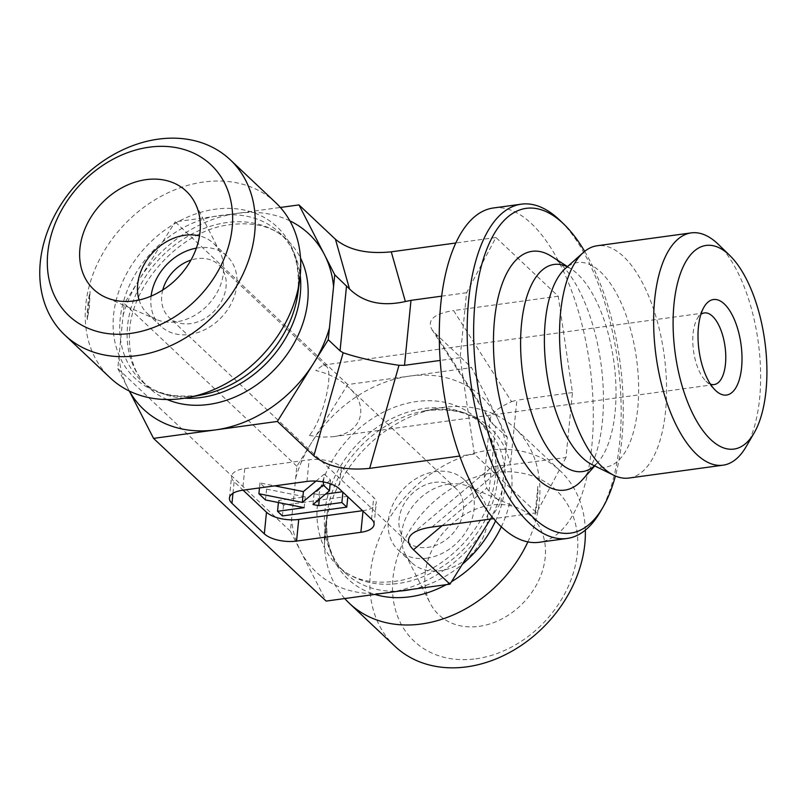 <?xml version="1.0" encoding="UTF-8"?>
<svg xmlns="http://www.w3.org/2000/svg" width="806" height="806" viewBox="0 0 806 806"><rect width="100%" height="100%" fill="white"/><g stroke="black" fill="none" stroke-linecap="round" stroke-linejoin="round"><path stroke-width="0.6" stroke-dasharray="4.03 3.02" d="M710.398 384.089A36.149 15.908 -97.8 0 1 706.036 381.218A36.149 15.908 -97.8 0 1 705.834 381.016A36.149 15.908 -97.8 0 1 693.523 350.892A36.149 15.908 -97.8 0 1 697.291 318.572A36.149 15.908 -97.8 0 1 700.867 314.39M309.323 435.482L321.362 437.154L332.858 436.711C361.753 433.507 370.327 406.758 348.666 387.354C339.8 379.203 328.838 373.591 315.801 370.518L323.065 365.078L326.057 366.035C334.48 372.009 322.954 419.845 309.323 435.482M746.024 446.867A117.233 51.574 82.2 0 0 758.234 342.046A117.233 51.574 82.2 0 0 718.317 244.349M628.942 478.049A117.233 51.574 82.2 0 0 664.154 354.912A117.233 51.574 82.2 0 0 597.175 245.749M584.682 251.361A163.89 72.107 -97.8 0 1 615.401 475.993M600.117 512.122A168.716 74.223 82.2 0 0 617.698 361.269A168.716 74.223 82.2 0 0 560.261 220.673M493.423 207.978A168.716 74.223 -97.8 0 1 589.821 365.078A168.716 74.223 -97.8 0 1 539.143 542.287M551.586 256.409A120.507 53.015 -97.8 0 1 600.974 363.556A120.507 53.015 -97.8 0 1 582.164 480.023M475.862 658.814A103.642 81.708 -46.7 0 0 569.661 508.233A103.642 81.708 -46.7 0 0 409.942 530.076A103.642 81.708 -46.7 0 0 475.862 658.814M394.94 646.271A120.507 95.017 133.3 0 1 370.387 573.257A120.507 95.017 133.3 0 1 445.96 464.498A120.507 95.017 133.3 0 1 560.271 470.906A120.507 95.017 133.3 0 1 585.327 530.136M344.756 598.546A120.507 95.017 133.3 0 1 324.919 530.398A120.507 95.017 133.3 0 1 325.382 526.469A120.507 95.017 133.3 0 1 436.57 408.521A120.507 95.017 133.3 0 1 514.812 428.046A120.507 95.017 133.3 0 1 527.88 541.914M479.107 626.343A67.482 53.206 -46.7 0 0 541.854 572.683A67.482 53.206 -46.7 0 0 519.145 508.515A67.482 53.206 -46.7 0 0 491.207 505.08A67.482 53.206 -46.7 0 0 430.061 603.009A67.482 53.206 -46.7 0 0 479.107 626.343M565.983 457.526L536.615 512.757L474.341 454.05L460.105 357.713L466.583 292.749L495.952 237.508L558.226 296.225L572.462 392.562L565.983 457.526L505.211 465.425C497.725 465.264 492.103 466.714 488.345 469.787L484.315 477.434L486.753 488.124L489.071 491.328L500.858 502.44L507.337 437.477L471.57 367.617L347.759 384.553L296.86 466.271L290.382 531.225L326.148 601.085M327.387 515.145A119.318 94.08 -46.7 0 0 325.513 525.492A119.318 94.08 -46.7 0 0 325.06 529.381A119.318 94.08 -46.7 0 0 324.576 543.365L325.181 528.494L327.387 515.145L324.576 543.365M537.864 486.361L535.053 514.581A119.318 94.08 -46.7 0 0 537.864 486.361L535.053 514.581M448.882 484.124A48.199 38.003 -46.7 0 0 405.206 554.075A48.199 38.003 -46.7 0 0 411.493 562.507A48.199 38.003 -46.7 0 0 440.237 570.739A48.199 38.003 -46.7 0 0 482.643 538.348A48.199 38.003 -46.7 0 0 477.626 492.355A48.199 38.003 -46.7 0 0 468.84 486.582A48.199 38.003 -46.7 0 0 448.882 484.124M426.898 558.165A48.199 38.003 133.3 0 1 398.154 549.934A48.199 38.003 133.3 0 1 403.564 488.789A48.199 38.003 133.3 0 1 464.286 479.792A48.199 38.003 133.3 0 1 469.304 525.774A48.199 38.003 133.3 0 1 426.898 558.165M434.464 482.381A36.149 28.502 133.3 0 1 456.015 488.557A36.149 28.502 133.3 0 1 451.965 534.418A36.149 28.502 133.3 0 1 406.425 541.169A36.149 28.502 133.3 0 1 402.657 506.682A36.149 28.502 133.3 0 1 434.464 482.381M489.071 491.328L495.549 426.374L507.337 437.477M490.501 519.064L500.858 502.44M347.759 384.553L175.164 221.841L280.367 207.454M495.952 237.508L455.823 242.999M558.226 296.225L453.556 310.542L511.578 401.66C498.259 407.655 491.126 413.418 490.149 418.959L490.925 422.203L493.121 424.359L435.099 333.241L431.825 329.382C426.908 319.982 434.142 313.695 453.556 310.542M435.099 333.241L471.57 367.617M296.86 466.271L124.275 303.56L175.164 221.841M290.382 531.225L117.787 368.523L124.275 303.56M129.313 391.021L117.787 368.523M275.642 202.578A120.507 95.017 -46.7 0 0 161.341 196.17A120.507 95.017 -46.7 0 0 85.758 304.93A120.507 95.017 -46.7 0 0 110.321 377.954M139.106 299.993A48.199 38.003 -46.7 0 0 147.508 313.645A48.199 38.003 -46.7 0 0 156.293 319.418A48.199 38.003 -46.7 0 0 176.242 321.876A48.199 38.003 -46.7 0 0 219.917 251.925A48.199 38.003 -46.7 0 0 213.63 243.493A48.199 38.003 -46.7 0 0 199.515 235.916M151.115 296.134A48.199 38.003 -46.7 0 0 160.837 326.208A48.199 38.003 -46.7 0 0 221.559 317.211A48.199 38.003 -46.7 0 0 226.97 256.066A48.199 38.003 -46.7 0 0 198.226 247.835A48.199 38.003 -46.7 0 0 196.372 248.127M162.741 290.019A36.149 28.502 -46.7 0 0 169.109 317.443A36.149 28.502 -46.7 0 0 190.659 323.619A36.149 28.502 -46.7 0 0 222.466 299.318A36.149 28.502 -46.7 0 0 218.708 264.831A36.149 28.502 -46.7 0 0 197.148 258.655A36.149 28.502 -46.7 0 0 190.951 260.096M87.26 319.639A119.318 94.08 133.3 0 1 87.743 305.655A119.318 94.08 133.3 0 1 90.081 291.419L89.476 306.29L87.26 319.639L90.081 291.419M299.55 280.911L300.547 262.635A119.318 94.08 133.3 0 1 299.61 280.508M300.547 262.635L297.736 290.855M342.449 491.761L347.849 496.305L283.521 505.11L278.624 500.486L305.222 496.849L266.574 489.131L259.985 482.915L274.695 485.857M259.985 482.915L259.482 487.942M315.972 481.091L324.314 474.119L323.528 481.988M324.314 474.119L330.531 479.983L330.158 483.721M330.531 479.983L314.088 493.725L313 504.556M314.088 493.725L319.77 494.864L319.337 499.257M319.77 494.864L325.543 494.068M347.849 496.305L347.799 496.808M283.521 505.11L282.443 515.931M278.624 500.486L278.413 502.541M305.222 496.849L304.144 507.679M266.574 489.131L265.496 499.962M511.578 401.66L516.868 400.169L510.379 465.122M495.549 426.374L493.121 424.359M362.549 510.702L363.053 510.641A24.099 10.357 -174.3 0 0 376.251 502.863A24.099 10.357 -174.3 0 0 373.712 497.534L341.351 467.027A24.099 10.357 -174.3 0 0 309.121 459.793L244.782 468.588A24.099 10.357 -174.3 0 0 231.584 476.366A24.099 10.357 -174.3 0 0 234.123 481.696L243.12 490.179M536.615 512.757L493.524 518.651M572.462 392.562L516.868 400.169M466.583 292.749L441.668 296.155M460.105 357.713L440.177 360.433M474.341 454.05L459.702 456.045M567.283 266.766A104.528 45.982 -97.8 0 1 571.021 268.851A104.528 45.982 -97.8 0 1 613.87 361.793A104.528 45.982 -97.8 0 1 597.558 462.815A104.528 45.982 -97.8 0 1 594.506 465.838M567.484 266.585L571.021 268.851L567.243 267.209L565.369 268.469A103.249 45.428 -97.8 0 1 636.518 358.69A103.249 45.428 -97.8 0 1 592.208 464.709L594.344 465.415L597.558 462.815L594.747 465.949M295.691 478.018A120.507 95.017 133.3 0 1 311.408 442.917A120.507 95.017 133.3 0 1 409.67 376.09A120.507 95.017 133.3 0 1 497.121 417.518A120.507 95.017 133.3 0 1 506.168 449.224M317.423 504.808A101.224 79.814 -46.7 0 0 338.046 566.144A101.224 79.814 -46.7 0 0 465.566 547.234A101.224 79.814 -46.7 0 0 476.93 418.838A101.224 79.814 -46.7 0 0 380.906 413.448A101.224 79.814 -46.7 0 0 317.423 504.808M502.027 490.693A120.507 95.017 133.3 0 1 486.31 525.784A120.507 95.017 133.3 0 1 388.049 592.622A120.507 95.017 133.3 0 1 300.598 551.183A120.507 95.017 133.3 0 1 291.55 519.477M495.539 520.948A101.224 79.814 -46.7 0 0 484.325 425.81A101.224 79.814 -46.7 0 0 388.301 420.42A101.224 79.814 -46.7 0 0 324.818 511.78A101.224 79.814 -46.7 0 0 345.452 573.116A101.224 79.814 -46.7 0 0 399.615 591.04M412.037 589.337A101.224 79.814 -46.7 0 0 462.362 564.24M501.302 526.852A103.813 81.849 -46.7 0 0 423.019 411.181A103.813 81.849 -46.7 0 0 327.236 512.777A103.813 81.849 -46.7 0 0 326.833 516.162A103.813 81.849 -46.7 0 0 374.891 594.425M446.343 584.652A103.813 81.849 -46.7 0 0 451.471 581.731M118.956 356.776A120.507 95.017 -46.7 0 0 128.003 388.482A120.507 95.017 -46.7 0 0 129.393 391.061M167.164 399.524A101.224 79.814 133.3 0 1 148.203 387.162A101.224 79.814 133.3 0 1 127.57 325.825A101.224 79.814 133.3 0 1 191.052 234.475A101.224 79.814 133.3 0 1 287.077 239.856A101.224 79.814 133.3 0 1 300.527 258.061M289.858 220.844A120.507 95.017 -46.7 0 0 237.075 213.378A120.507 95.017 -46.7 0 0 138.813 280.216A120.507 95.017 -46.7 0 0 123.096 315.307M184.544 398.184A101.224 79.814 133.3 0 1 140.798 380.19A101.224 79.814 133.3 0 1 120.175 318.854A101.224 79.814 133.3 0 1 183.657 227.504A101.224 79.814 133.3 0 1 279.682 232.884A101.224 79.814 133.3 0 1 300.215 275.481M113.565 315.106A103.813 81.849 133.3 0 1 216.905 208.996A103.813 81.849 133.3 0 1 297.898 293.223C300.074 265.245 293.999 245.135 279.682 232.884L287.077 239.856C272.539 225.609 251.462 220.864 223.826 225.63C177.894 234.103 132.668 284.437 129.605 330.087C128.043 355.476 134.239 374.508 148.203 387.162L140.798 380.19C153.875 393.771 174.318 398.648 202.115 394.819A103.813 81.849 133.3 0 1 113.565 315.106M505.211 465.425L431.945 527.074M442.111 525.683L486.753 488.124M306.955 481.444L309.121 459.793M341.351 467.027L339.185 488.678M371.546 519.185L373.712 497.534M232.964 493.302L234.123 481.696M244.782 468.588L242.626 490.239M705.834 381.016L715.406 390.316M697.291 318.572L704.021 307.046M332.858 436.711L714.176 384.563M323.065 365.078L704.384 312.919M560.271 470.906L514.812 428.046M325.624 524.706L326.853 516.042C325.382 541.703 331.578 560.724 345.452 573.116L338.046 566.144C352.585 580.391 373.672 585.136 401.297 580.37C425.256 574.93 446.574 561.983 465.264 541.521C484.154 519.548 494.35 496.184 495.861 471.439C496.315 461.647 495.247 452.629 492.647 444.408C489.353 434.112 484.114 425.588 476.93 418.838L484.325 425.81C471.248 412.229 450.806 407.352 423.019 411.181L436.57 408.521M325.513 525.492L325.382 526.469M405.206 554.075L430.061 603.009M468.84 486.582L519.145 508.515M398.154 549.934L411.493 562.507M464.286 479.792L477.626 492.355M219.917 251.925L195.062 202.991M156.293 319.418L105.979 297.485M226.97 256.066L213.63 243.493M160.837 326.208L147.508 313.645M456.015 488.557L348.666 387.354M326.057 366.035L218.708 264.831M406.425 541.169L169.109 317.443M490.925 422.203L431.825 329.382M484.315 477.434L490.149 418.959M412.047 533.995L488.345 469.787M374.085 524.515L376.251 502.863M229.428 498.017L231.584 476.366"/><path stroke-width="1.21" d="M700.867 314.39A36.149 15.908 -97.8 0 1 704.384 312.919A36.149 15.908 -97.8 0 1 725.037 346.58A36.149 15.908 -97.8 0 1 714.176 384.563A36.149 15.908 -97.8 0 1 710.398 384.089M715.678 390.578A48.199 21.208 82.2 0 0 740.976 344.091A48.199 21.208 82.2 0 0 704.021 307.046A48.199 21.208 82.2 0 0 698.993 350.147A48.199 21.208 82.2 0 0 715.406 390.316A48.199 21.208 82.2 0 0 715.678 390.578M710.791 439.602A102.765 45.217 -97.8 0 1 674.068 303.318A102.765 45.217 -97.8 0 1 729.813 255.502A102.765 45.217 -97.8 0 1 764.803 341.15A102.765 45.217 -97.8 0 1 754.094 433.034A102.765 45.217 -97.8 0 1 710.791 439.602M729.813 255.502L718.317 244.349A117.233 51.574 82.2 0 0 691.256 232.884A117.233 51.574 82.2 0 0 654.673 299.57A117.233 51.574 82.2 0 0 696.626 454.352A117.233 51.574 82.2 0 0 723.022 465.183A117.233 51.574 82.2 0 0 746.024 446.867L754.094 433.034M691.256 232.884L597.175 245.749A117.233 51.574 82.2 0 0 583.363 252.469A117.233 51.574 82.2 0 0 560.593 312.436A117.233 51.574 82.2 0 0 613.84 475.278A117.233 51.574 82.2 0 0 628.942 478.049L723.022 465.183M615.401 475.993A163.89 72.107 -97.8 0 1 602.807 507.508A163.89 72.107 -97.8 0 1 514.067 493.151A163.89 72.107 -97.8 0 1 475.097 301.585A163.89 72.107 -97.8 0 1 564.089 224.39A163.89 72.107 -97.8 0 1 584.682 251.361M564.089 224.39L560.261 220.673A168.716 74.223 82.2 0 0 521.301 204.17A168.716 74.223 82.2 0 0 468.649 300.134A168.716 74.223 82.2 0 0 567.021 538.479A168.716 74.223 82.2 0 0 600.117 512.122L602.807 507.508M567.021 538.479L539.143 542.287A168.716 74.223 -97.8 0 1 440.771 303.953A168.716 74.223 -97.8 0 1 493.423 207.978L521.301 204.17M594.747 465.949L582.164 480.023A120.507 53.015 -97.8 0 1 519.497 454.443A120.507 53.015 -97.8 0 1 494.511 319.891A120.507 53.015 -97.8 0 1 551.586 256.409L567.484 266.585M585.327 530.136A120.507 95.017 133.3 0 1 466.795 666.854A120.507 95.017 133.3 0 1 394.94 646.271L349.482 603.422A120.507 95.017 133.3 0 1 344.756 598.546M527.88 541.914A120.507 95.017 133.3 0 1 349.482 603.422M455.823 242.999L391.273 251.825C367.284 254.263 348.676 250.092 335.447 239.291L349.532 288.991L334.742 274.775L328.264 339.729L277.365 421.447L153.553 438.383L326.148 601.085L449.96 584.159L490.501 519.064M280.367 207.454L298.976 204.915L334.742 274.775M335.447 239.291L298.976 204.915M153.553 438.383L129.313 391.021M158.329 139.146A120.507 95.017 -46.7 0 0 40.3 262.071A120.507 95.017 -46.7 0 0 64.853 335.095A120.507 95.017 -46.7 0 0 216.653 312.587A120.507 95.017 -46.7 0 0 230.184 159.729A120.507 95.017 -46.7 0 0 158.329 139.146M149.261 147.186A103.642 81.708 133.3 0 1 215.182 275.924A103.642 81.708 133.3 0 1 55.463 297.767A103.642 81.708 133.3 0 1 149.261 147.186M64.853 335.095L110.321 377.954A120.507 95.017 -46.7 0 0 188.554 397.479A120.507 95.017 -46.7 0 0 299.741 279.531A120.507 95.017 -46.7 0 0 275.642 202.578L230.184 159.729M146.017 179.657A67.482 53.206 133.3 0 1 195.062 202.991A67.482 53.206 133.3 0 1 133.917 300.92A67.482 53.206 133.3 0 1 105.979 297.485A67.482 53.206 133.3 0 1 83.27 233.317A67.482 53.206 133.3 0 1 146.017 179.657M199.515 235.916A48.199 38.003 -46.7 0 0 184.896 235.261A48.199 38.003 -46.7 0 0 139.106 299.993M196.372 248.127A48.199 38.003 -46.7 0 0 151.115 296.134M190.951 260.096A36.149 28.502 -46.7 0 0 162.741 290.019M299.741 279.531L299.61 280.508A119.318 94.08 133.3 0 1 297.736 290.855L299.55 280.911M346.53 285.878L340.051 350.842L328.264 339.729M459.702 456.045L369.662 468.367C345.673 470.805 327.065 466.624 313.836 455.833L277.365 421.447M340.051 350.842L343.165 352.756C358.035 357.793 376.644 361.975 398.99 365.289L404.511 365.32L410.989 300.356L405.358 301.525L391.273 251.825M258.897 493.746L302.331 502.42L323.236 484.95L329.453 490.804L313 504.556L318.692 505.684L341.875 502.521L346.771 507.135L282.443 515.931L277.536 511.316L304.144 507.679L265.496 499.962L258.897 493.746L259.482 487.942M274.695 485.857L303.409 491.589L302.331 502.42M323.528 481.988L323.236 484.95M303.409 491.589L315.972 481.091M330.158 483.721L329.453 490.804M319.337 499.257L318.692 505.684M342.903 492.184L341.875 502.521M325.543 494.068L342.449 491.761M347.799 496.808L346.771 507.135M278.413 502.541L277.536 511.316M493.524 518.651L431.945 527.074C422.717 528.373 416.077 530.68 412.047 533.995C406.899 538.559 407.383 543.818 413.488 549.773L449.96 584.159M363.002 511.135L360.887 532.292A24.099 10.357 -174.3 0 0 374.085 524.515A24.099 10.357 -174.3 0 0 371.546 519.185L339.185 488.678A24.099 10.357 -174.3 0 0 306.955 481.444L242.626 490.239A24.099 10.357 -174.3 0 0 229.428 498.017A24.099 10.357 -174.3 0 0 231.967 503.347L232.964 493.302M243.12 490.179L266.484 512.203A24.099 10.357 -174.3 0 0 298.724 519.437L362.549 510.702M360.887 532.292L296.558 541.088L298.724 519.437M266.484 512.203L264.328 533.854A24.099 10.357 -174.3 0 0 296.558 541.088M264.328 533.854L231.967 503.347M349.532 288.991C363.546 302.562 382.155 306.743 405.358 301.525M441.668 296.155L410.989 300.356M440.177 360.433L404.511 365.32M594.506 465.838A104.528 45.982 -97.8 0 1 541.622 437.658A104.528 45.982 -97.8 0 1 521.522 323.921A104.528 45.982 -97.8 0 1 567.283 266.766M613.84 475.278L592.208 464.709A103.249 45.428 -97.8 0 1 545.299 321.282A103.249 45.428 -97.8 0 1 565.369 268.469L583.363 252.469M399.615 591.04A101.224 79.814 -46.7 0 0 412.037 589.337M462.362 564.24A101.224 79.814 -46.7 0 0 495.539 520.948M374.891 594.425A103.813 81.849 -46.7 0 0 446.343 584.652M451.471 581.731A103.813 81.849 -46.7 0 0 501.302 526.852M129.393 391.061A120.507 95.017 -46.7 0 0 215.464 429.91A120.507 95.017 -46.7 0 0 313.715 363.083A120.507 95.017 -46.7 0 0 329.432 327.982M300.527 258.061A101.224 79.814 133.3 0 1 275.712 368.261A101.224 79.814 133.3 0 1 167.164 399.524M333.573 286.523A120.507 95.017 -46.7 0 0 324.526 254.817A120.507 95.017 -46.7 0 0 289.858 220.844M300.215 275.481A101.224 79.814 133.3 0 1 184.544 398.184M299.5 281.294L297.898 293.223A103.813 81.849 133.3 0 1 202.115 394.819L188.554 397.479M313.836 455.833L343.165 352.756M413.488 549.773L442.111 525.683M369.662 468.367L398.99 365.289"/></g></svg>
